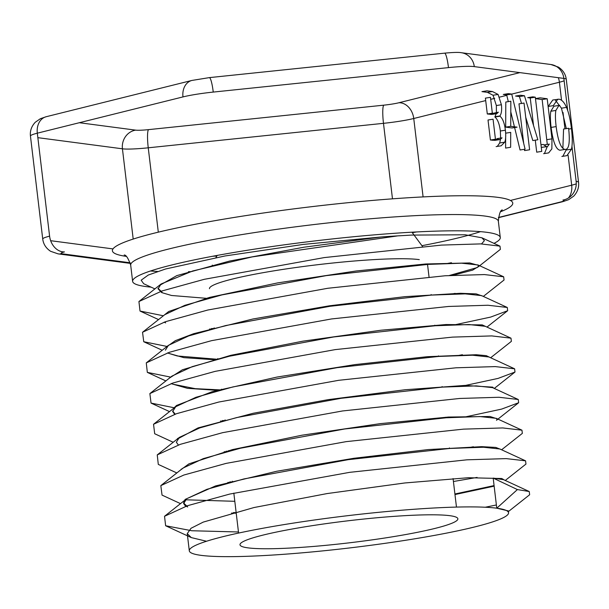 <?xml version="1.0" encoding="UTF-8"?>
<svg xmlns="http://www.w3.org/2000/svg" width="609" height="609" viewBox="0 0 609 609"><rect width="100%" height="100%" fill="white"/><g stroke="black" fill="none" stroke-linecap="round" stroke-linejoin="round"><path stroke-width="0.91" d="M449.823 515.686A109.711 11.008 -6.8 0 1 457.869 518.784A109.711 11.008 -6.8 0 1 350.228 542.71A109.711 11.008 -6.8 0 1 239.992 544.766A109.711 11.008 -6.8 0 1 327.353 523.458A109.711 11.008 -6.8 0 1 449.823 515.686M508.066 511.712L508.332 510.913L496.769 508.203A160.761 16.131 173.2 0 0 317.312 519.591A160.761 16.131 173.2 0 0 189.3 550.81A160.761 16.131 173.2 0 0 350.837 547.796A160.761 16.131 173.2 0 0 508.553 512.748A160.761 16.131 173.2 0 0 496.769 508.203L493.183 478.095L503.574 479.679L529.236 491.524L529.647 494.744L508.127 511.781M207.89 298.433L171.525 295.487L161.705 292.586L158.074 288.818L161.073 284.007L192.718 270.967L252.096 256.922L397.707 235.881A160.761 16.131 173.2 0 0 381.264 236.962L303.982 247.201L229.799 261.01L176.808 275.618L158.606 285.964M157.982 288.255L162.055 292.206L160.487 291.483M207.821 297.862L209.907 297.908M449.267 275.519L477.22 267.557L479.07 265.524L469.714 262.943L425.744 263.979L356.067 270.997L277.681 282.896L209.702 297.375L168.716 311.496L162.276 316.642M211.483 328.54L213.546 328.578M482.739 296.141L476.192 293.888L460.358 293.294L404.81 296.674L329.553 305.779L252.948 318.987L193.67 333.686L175.354 340.652L165.884 347.351M169.409 353.578L177.288 355.976L217.207 359.257M486.37 326.805L482.214 324.894L446.001 324.544L380.914 330.23L302.84 341.177L230.826 355.306L182.434 369.77L169.599 377.968M171.563 383.464L173.002 384.218L195.223 388.664L220.884 389.927M490.039 357.475L486.264 355.656L476.116 354.727L427.29 356.699L355.055 364.585L277.034 377.055L212.259 391.671L176.534 405.472L173.23 408.685M172.636 410.946L175.209 414.135M222.452 420.568L224.508 420.606M493.701 388.161L492.673 387.141L464.69 385.436L405.054 389.752L328.327 399.626L253.23 413.252L198.07 427.906L176.869 439.355M226.106 451.239L228.192 451.277M176.831 472.957L158.294 464.408L157.244 454.9L180.31 444.326L222.62 432.672L342.532 410.961L459.734 398.461L498.969 397.266L518.259 399.489L518.647 402.732L496.487 420.279L497.355 418.893L489.948 416.48L448.498 417.051L380.244 423.636L301.843 435.229L232.425 449.609L188.912 463.86L180.576 469.988M229.776 481.909L231.846 481.947M501.024 449.503L495.817 447.432L481.658 446.656L428.264 449.571L353.905 458.28L276.714 471.259L215.517 485.944L185.258 499.357L183.606 502.973L187.694 506.947L186.072 506.201M233.422 512.588L236.155 512.641M454.908 493.99L494.074 485.594M504.663 480.181L501.778 478.529L468.245 477.722L404.878 482.96L327.14 493.564L253.991 507.541L203.277 522.088L191.036 528.269L187.245 533.644L191.302 537.595L206.52 541.249M494.143 486.157L454.976 494.554M236.223 513.197L231.496 513.105M185.669 506.338L183.652 503.536L186.689 498.733L206.953 489.301L243.92 478.94L348.196 459.673L449.686 448.46L483.485 447.242L499.913 448.993L525.575 460.83L525.955 464.081L505.257 480.463M229.837 482.48L227.819 482.435M180.508 503.628L162.04 495.109L160.822 485.624L182.989 468.077L203.261 458.638L240.266 448.27L344.633 428.987L446.169 417.774L479.968 416.564L496.289 418.337L497.446 419.456L497.363 418.893M226.183 451.802L224.158 451.756M178.353 444.996L176.359 442.187L179.396 437.361L199.737 427.921L236.726 417.568L341.025 398.309L442.469 387.103L476.23 385.893L492.59 387.651L518.259 399.496M222.521 421.131L220.519 421.078M174.699 414.318L172.674 411.517L175.704 406.721L195.946 397.289L232.927 386.928L337.211 367.653L438.724 356.432L472.531 355.222L488.951 356.973L514.62 368.81L514.993 372.046L498.063 378.41L462.444 386.076M218.859 390.46L187.503 388.329L171.053 383.647M174.349 407.794L151.047 403.089L149.867 393.589L172.027 376.05L192.322 366.61L229.327 356.242L333.694 336.96L435.207 325.754L468.999 324.544L485.312 326.317L510.981 338.162L511.37 341.36L490.656 357.757M215.205 359.782L183.849 357.65L167.376 352.976M165.382 350.167L168.427 345.341L188.744 335.909L225.718 325.556L330.002 306.297L431.454 295.083L465.223 293.873L481.612 295.624L507.282 307.469L507.662 310.712L490.687 317.076L455.144 324.726M211.544 329.104L209.542 329.058M164.712 314.708L184.953 305.276L221.942 294.908L326.272 275.626L427.8 264.413L461.599 263.195L477.996 264.953L479.146 266.087L472.653 270.122L452.944 275.321M154.892 288.902L143.686 283.733L141.159 280.201L148.276 275.04L165.618 268.98L224.942 255.978L303.381 244.407L381.264 236.962M496.769 508.203L517.399 489.575L529.236 491.524M496.388 504.975L485.259 507.236M238.462 531.977L191.843 530.751L165.633 525.75L164.529 516.28L187.503 505.706L229.806 494.051L349.688 472.333L466.943 459.818L506.224 458.615L525.582 460.83M477.075 477.426L453.423 481.513M234.808 501.306L184.885 499.768M160.822 485.624L183.819 475.043L226.152 463.38L346.156 441.639L463.457 429.139L502.737 427.937L521.959 430.182L522.339 433.38L501.618 449.777M473.399 446.755L469.767 447.425M181.649 469.143L181.238 469.105M518.647 402.732L501.649 409.096L466.113 416.746M177.995 438.472L177.569 438.427M173.184 442.279L154.694 433.745L153.537 424.267L176.496 413.701L218.806 402.031L338.711 380.305L455.981 367.798L495.284 366.595L514.62 368.81M149.867 393.589L172.895 383.008L215.221 371.345L335.216 349.612L452.495 337.112L491.752 335.917L510.974 338.162M462.414 354.727L458.798 355.397M170.665 377.123L147.325 372.381L146.274 362.88L169.302 352.314L211.612 340.652L331.502 318.949L448.704 306.449L487.961 305.246L507.289 307.461M167.033 346.445L143.747 341.733L142.536 332.255L165.511 321.681L207.829 310.019L327.779 288.278L445.072 275.77L484.376 274.568L503.658 276.798L504.046 280.011L483.325 296.416M455.113 293.378L451.467 294.056M163.372 315.774L140.017 311.047L138.928 301.546L161.986 290.965L204.312 279.303L324.285 257.584L441.525 245.092L480.752 243.897L499.989 246.135L500.37 249.363L478.21 266.902M451.452 262.707L447.828 263.377M397.707 235.881L411.577 235.082L465.215 234.785L481.909 237.792L484.421 240.624L481.544 243.912M517.399 489.575L493.183 478.095M517.071 127.159L510.723 126.322L510.844 101.223L505.797 102.03L505.683 127.129L512.024 127.966L517.071 127.159M505.683 127.129L510.723 126.322M561.551 100.264L559.405 82.23L511.72 94.106L506.673 94.882L503.308 94.441L508.348 93.634L511.712 94.075L525.103 149.182L520.056 149.989L514.605 127.555M505.668 133.173L510.707 132.374L510.646 147.279L505.607 148.086L505.645 137.573M506.673 94.882L508.309 101.627M510.791 111.858L514.43 126.809M500.499 139.431L499.684 142.978L497.538 146.076M496.129 146.602L501.177 145.795L496.129 146.602M487.383 92.34L492.43 91.533L486.987 90.817L481.94 91.624L487.383 92.34L493.046 95.248L496.365 105.54L496.388 112.52M496.16 113.723L494.904 117.019C497.637 119.265 499.449 123.931 500.354 131.011L500.621 138.076M524.402 149.296L524.555 150.583L529.602 149.776L524.029 103.05L518.982 103.85L523.702 143.404M519.424 96.565L524.471 95.758L520.588 95.248L515.549 96.047L519.424 96.565L521.525 103.446M525.719 117.248L532.814 140.557L537.861 139.758L524.471 95.758M530.249 97.988L535.296 97.181L532.746 96.846L527.698 97.653L530.249 97.988L533.537 125.53M535.281 140.169L536.712 152.181L541.759 151.375L535.296 97.181M541.279 147.37L547.468 146.609L549.341 144.074L544.301 144.881L544.225 145.315M535.471 98.673L542.155 99.556L547.285 144.409M547.24 146.647L544.507 153.399M543.624 153.689L548.671 152.889L543.624 153.689M566.621 149.091L562.937 156.11M561.863 156.46L566.91 155.653L561.863 156.46M557.829 99.191L553.269 105.646L548.222 106.453L552.782 99.998L559.001 99.183C561.848 99.686 564.353 102.426 566.507 107.39C568.684 112.459 570.336 119.539 571.463 128.621C572.506 137.565 572.513 144.409 571.486 149.159L566.91 155.653M555.553 100.485L561.46 108.196L566.317 128.613M499.684 142.978L504.732 142.179L501.177 145.795M492.43 91.533L498.086 94.441L501.413 104.733C501.983 110.001 501.481 113.738 499.913 115.954L499.943 116.212C502.676 118.458 504.496 123.125 505.401 130.204C505.98 135.624 505.759 139.613 504.732 142.179M493.046 95.248L498.086 94.441M494.873 116.753L499.913 115.954M494.904 117.019L499.943 116.212M493.168 113.289L498.368 112.201L496.837 113.617L492.338 113.183L490.451 97.326L485.403 98.133L487.299 113.982L491.798 114.423L496.837 113.617M496.571 139.37L497.005 138.654L502.052 137.847L499.974 139.552L495.444 139.225L493.062 119.197L488.015 120.003L490.405 140.024L494.927 140.359L499.974 139.552M487.299 113.982L492.338 113.183M490.405 140.024L495.444 139.225M540.967 144.759L543.243 144.44L546.562 146.609L547.468 146.609M540.975 144.805L543.243 144.44M535.456 98.567L540.122 97.821L547.202 98.749L551.982 138.852L551.853 148.885L548.671 152.889M542.155 99.556L547.202 98.749M561.46 108.196L566.507 107.39M562.876 148.307L563.569 129.047L568.616 128.248C570.161 142.673 568.958 149.73 565.015 149.426C561.003 148.687 558.05 141.075 556.146 126.603C555.309 119.478 555.218 114.089 555.872 110.442L558.955 105.426L559.762 105.426L558.225 105.669M558.955 105.426L553.908 106.232L550.825 111.249C550.171 114.895 550.262 120.278 551.099 127.41C553.002 141.882 555.964 149.487 559.968 150.233L565.015 149.426M493.983 243.364A185.136 18.574 173.2 0 0 500.286 237.533A185.136 18.574 173.2 0 0 486.72 232.303A185.136 18.574 173.2 0 0 280.041 245.412A185.136 18.574 173.2 0 0 132.625 281.373A185.136 18.574 173.2 0 0 151.078 287.143M419.289 259.617A109.711 11.008 173.2 0 0 296.819 267.389A109.711 11.008 173.2 0 0 209.458 288.704M130.204 262.776L62.217 253.816A16.458 1.652 -6.8 0 1 64.44 251.905A16.458 12.812 -104 0 1 49.595 236.155L37.316 133.181A16.458 12.812 -104 0 1 46.246 116.707L40.392 118.694L35.261 122.264C31.47 126.36 29.871 130.958 30.45 136.073A32.916 3.304 -6.8 0 1 37.316 133.181L182.974 96.915A32.916 3.304 -6.8 0 1 213.249 92.081L448.475 67.614A32.916 3.304 -6.8 0 1 474.289 66.609L563.858 78.416L567.687 110.526M571.958 146.312L576.137 181.383A16.458 15.24 97.5 0 1 562.944 200.056A16.458 1.652 -6.8 0 1 560.714 201.967L498.398 217.482M496.365 105.54L501.413 104.733M500.354 131.011L505.401 130.204M490.39 114.393L495.437 113.586M492.612 140.321L497.66 139.514M541.515 147.416L546.562 146.609M546.935 139.651L551.982 138.852M566.439 149.959L571.486 149.159M568.707 129.062L571.463 128.621M556.755 99.541L559.001 99.183M551.099 127.41L556.146 126.603M550.825 111.249L555.872 110.442M500.674 211.711A201.594 20.226 173.2 0 0 497.979 197.369A201.594 20.226 173.2 0 0 238.309 216.789A201.594 20.226 173.2 0 0 126.177 256.366M124.19 255.019C126.04 254.806 128.21 258.17 130.684 265.113A185.136 18.574 -6.8 0 1 278.1 229.159A185.136 18.574 -6.8 0 1 484.779 216.043A185.136 18.574 -6.8 0 1 498.352 221.273C499.129 213.911 500.438 210.135 502.288 209.938L502.28 209.938M480.501 231.648A185.136 18.574 -6.8 0 1 422.09 245.663M190.48 271.644A185.136 18.574 -6.8 0 1 188.417 271.69M157.571 271.462A185.136 18.574 -6.8 0 1 150.469 270.997M510.395 200.46L571.684 185.205A16.458 12.812 -104 0 1 568.433 197.994M498.368 217.71L562.754 201.678A16.458 12.812 -104 0 1 560.714 201.967M568.106 155.234L571.684 185.205A32.916 3.304 173.2 0 0 576.259 183.849M562.754 201.678L568.608 199.691L573.739 196.121C577.53 192.025 579.129 187.427 578.55 182.312A32.916 3.304 173.2 0 0 576.137 181.383M62.217 253.816A16.458 15.24 97.5 0 1 58.121 253.877L130.372 263.392M50.661 240.7L112.992 248.914M49.595 236.155A32.916 3.304 173.2 0 0 42.729 239.04C43.361 244.118 45.979 248.198 50.577 251.289L58.121 253.877M564.962 128.826L563.005 112.437M566.271 79.345C565.647 74.298 563.051 70.225 558.483 67.135L550.879 64.508A16.458 15.24 97.5 0 1 563.858 78.416A32.916 3.304 -6.8 0 1 566.271 79.345L578.55 182.312M564.147 80.814A32.916 3.304 -6.8 0 1 559.405 82.23A16.458 12.812 -104 0 0 558.339 77.686M485.7 100.584L413.747 118.504L423.095 196.905M506.779 95.339L499.616 97.12M494.736 98.338L490.694 99.343M392.478 198.831L383.48 123.33L148.246 147.804A32.916 3.304 -6.8 0 1 122.432 148.809L37.857 137.664M413.747 118.504A32.916 3.304 -6.8 0 1 383.48 123.33A16.458 2.428 -95.9 0 1 383.769 105.167A16.458 1.652 173.2 0 0 398.903 102.754A16.458 12.812 -104 0 1 413.747 118.504M79.345 122.721L135.632 130.136A16.458 1.652 173.2 0 0 148.535 129.633A16.458 2.428 -95.9 0 0 148.246 147.804L158.31 232.166M148.535 129.633L383.769 105.167M135.632 130.136A16.458 15.24 -82.5 0 0 122.432 148.809L133.196 239.063M182.974 96.915A16.458 12.812 -104 0 1 191.904 80.441L46.246 116.707M213.249 92.081A16.458 2.428 -95.9 0 0 209.313 77.625L191.904 80.441M448.475 67.614A16.458 2.428 -95.9 0 0 444.547 53.158L209.313 77.625M398.903 102.754L519.896 72.623M474.289 66.609A16.458 15.24 -82.5 0 0 461.302 52.709C458.821 52.199 453.233 52.351 444.547 53.158M212.092 265.745L212.335 265.105M215.875 257.637L217.238 255.415M422.494 246.455L411.943 232.196M210.463 297.169L210.531 297.74M214.124 327.848L214.193 328.411M217.778 358.526L217.847 359.089M221.44 389.197L221.509 389.768M225.094 419.875L225.163 420.438M228.756 450.546L228.824 451.109M232.41 481.217L232.478 481.788M233.833 493.115L238.591 533.058M427.465 263.857L429.025 276.897M431.126 294.535L431.195 295.099M434.78 325.206L434.849 325.777M438.442 355.884L438.51 356.448M442.096 386.555L442.164 387.118M445.758 417.226L445.826 417.797M449.412 447.904L449.48 448.468M453.073 478.583L456.468 507.084M183.598 502.973L183.667 503.536M187.252 533.644L189.3 550.81M479.077 265.524L479.146 266.087M508.34 510.913L508.553 512.748M165.633 525.75L191.302 537.595M514.993 372.046L494.287 388.435M151.047 403.089L169.523 411.615M147.325 372.381L165.861 380.929M171.449 383.51L173.002 384.218M507.662 310.712L486.979 327.086M143.747 341.733L162.215 350.259M140.017 311.047L158.546 319.588M164.118 322.161L165.686 322.884M481.909 237.792L499.997 246.135M186.689 498.733L164.529 516.28M496.289 418.337L521.966 430.182M179.396 437.361L157.244 454.9M175.704 406.721L153.537 424.267M168.427 345.341L146.267 362.88M164.719 314.708L142.552 332.255M477.996 264.953L503.673 276.798M161.073 284.007L138.913 301.546M416.625 231.945L412.453 232.691M216.857 256.016L212.632 256.267M130.684 265.113L132.625 281.373M498.352 221.273L500.286 237.533M550.879 64.508L461.302 52.709M42.729 239.04L30.45 136.073"/></g></svg>
